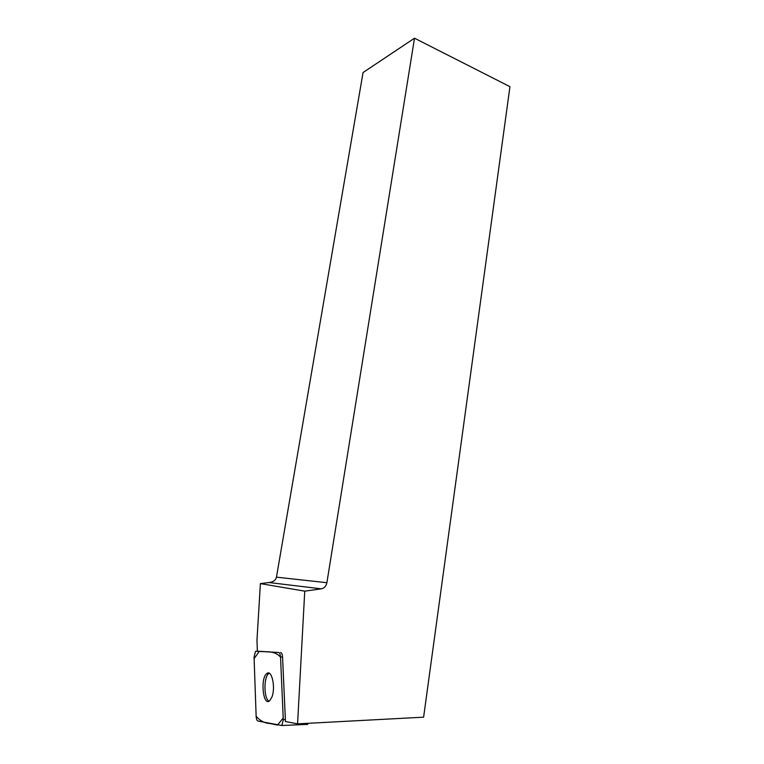 <?xml version="1.0" encoding="UTF-8"?>
<svg xmlns="http://www.w3.org/2000/svg" width="764" height="764" viewBox="0 0 764 764"><rect width="100%" height="100%" fill="white"/><g stroke="black" fill="none" stroke-linecap="round" stroke-linejoin="round"><path stroke-width="1.15" d="M308.417 723.288L306.822 724.625M254.059 657.107L256.141 716.288C256.312 719.029 256.895 720.614 257.898 721.025L281.887 725.514L283.291 719.659L280.522 657.04C280.312 654.27 279.672 652.752 278.593 652.485L256.064 651.234L255.472 651.463L254.059 657.107M271.974 696.93C275.852 686.989 271.564 668.72 266.674 673.686C260.094 678.508 263.16 706.939 269.702 700.75L271.974 696.93M257.373 651.224L256.971 640.222L260.39 583.61L269.377 582.483C273.34 581.948 275.699 580.172 276.453 577.164L326.887 582.703C326.142 586.15 324.28 588.194 321.281 588.843L304.75 591.155L260.39 583.61M257.926 651.214L256.064 651.234M278.593 652.485L258.022 651.214M280.617 652.466C281.706 652.733 282.346 654.251 282.556 657.021L280.522 657.04C274.171 650.25 266.264 652.189 259.254 651.405L254.116 658.625L256.141 716.269C260.123 720.844 264.688 723.241 269.845 723.479L277.504 725.055L283.224 717.979L280.522 657.059M283.291 719.659L285.373 719.573L282.556 657.021M285.373 719.573L285.335 721.483L297.568 723.861L304.75 591.155M297.568 723.861L423.609 717.176L509.951 86.666L414.508 38.2L326.887 582.703M414.508 38.2L363.053 72.542L276.453 577.164M269.138 701.151C263.828 699.203 263.504 677.296 268.67 673.647L269.243 673.256M321.281 588.843L268.918 582.521M307.682 724.358L281.887 725.514M268.67 673.647L266.674 673.686"/></g></svg>
